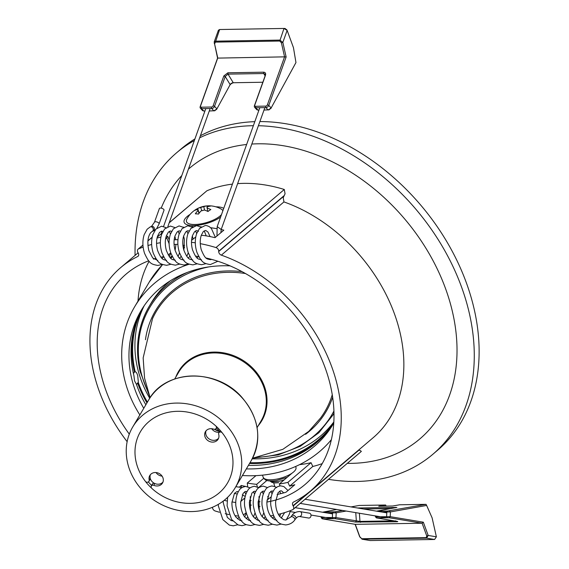 <?xml version="1.0" encoding="UTF-8"?>
<svg xmlns="http://www.w3.org/2000/svg" width="569" height="569" viewBox="0 0 569 569"><rect width="100%" height="100%" fill="white"/><g stroke="black" fill="none" stroke-linecap="round" stroke-linejoin="round"><path stroke-width="0.85" d="M278.348 514.355A153.303 113.025 -130.4 0 0 292.622 509.717A3.215 2.368 -130.4 0 0 293.092 509.433A3.215 2.368 -130.4 0 0 293.632 506.936A3.215 2.368 -130.4 0 0 293.206 505.99L293.042 505.72A3.215 2.368 49.6 0 1 292.615 504.767A3.215 2.368 49.6 0 1 293.156 502.278A3.215 2.368 49.6 0 1 293.526 502.036A146.56 108.053 49.6 0 0 310.525 490.955L373.129 437.739A146.56 108.053 49.6 0 0 397.802 324.074A146.56 108.053 49.6 0 0 283.938 201.924L221.334 255.147A146.56 108.053 49.6 0 1 331.066 364.978A146.56 108.053 49.6 0 1 310.525 490.955M221.334 255.147A3.215 2.368 49.6 0 1 218.837 252.465A3.215 2.368 49.6 0 1 218.702 251.512L284.009 196.006L283.241 197.72L283.938 201.924M293.206 505.99L358.783 450.25L360.106 450.435L361.351 451.402L293.092 509.433M215.964 247.572L284.301 189.484L285.055 193.78L284.287 195.494L218.709 251.242A3.215 2.368 -130.4 0 0 218.581 250.289A3.215 2.368 -130.4 0 0 215.964 247.572A153.303 113.025 -130.4 0 0 200.26 243.66M135.081 255.374A197.841 145.856 49.6 0 1 176.518 152.848A197.841 145.856 49.6 0 1 194.349 140.543M199.669 137.79A197.841 145.856 49.6 0 1 253.361 125.699M258.39 125.728A197.841 145.856 49.6 0 1 466.096 300.887A197.841 145.856 49.6 0 1 432.796 454.325A197.841 145.856 49.6 0 1 328.498 479.333M176.518 152.848L181.369 148.722A197.841 145.856 49.6 0 1 194.932 138.9M200.395 135.771A197.841 145.856 49.6 0 1 254.812 121.659M259.884 121.567A197.841 145.856 49.6 0 1 470.947 296.769A197.841 145.856 49.6 0 1 437.639 450.2L432.796 454.325M331.194 440.42A121.617 89.66 49.6 0 1 330.027 441.252M154.676 230.701A177.713 131.019 49.6 0 1 154.768 230.217M161.205 208.133A177.713 131.019 49.6 0 1 181.803 175.551M188.424 169.157A177.713 131.019 49.6 0 1 246.626 144.498M251.825 144.049A177.713 131.019 49.6 0 1 449.674 301.165A177.713 131.019 49.6 0 1 347.275 463.365M169.242 222.678L206.903 190.779L169.185 222.842M284.301 189.484A153.303 113.025 -130.4 0 0 237.636 183.631M232.422 184.128A153.303 113.025 -130.4 0 0 206.903 190.779M284.009 196.006L284.287 195.494M127.136 441.679A146.56 108.053 49.6 0 1 95.997 381.287A146.56 108.053 49.6 0 1 120.671 267.622A146.56 108.053 49.6 0 1 137.67 256.541L138.338 255.972M168.26 254.976L170.743 252.864M137.997 301.108A138.103 101.815 49.6 0 1 149.099 261.285M129.291 434.133A138.103 101.815 49.6 0 1 102.904 381.173A138.103 101.815 49.6 0 1 126.154 274.066A138.103 101.815 49.6 0 1 148.673 260.808M153.488 259.144A138.103 101.815 49.6 0 1 155.792 258.468M160.927 257.195A138.103 101.815 49.6 0 1 163.573 256.662M201.248 235.381L203.538 235.459A153.303 113.025 -130.4 0 1 215.018 237.657L223.837 230.161A153.303 113.025 -130.4 0 0 221.185 229.563M217.024 228.731A153.303 113.025 -130.4 0 0 210.665 227.721M201.27 226.825A153.303 113.025 -130.4 0 0 200.544 226.789M193.04 226.647A153.303 113.025 -130.4 0 0 191.383 226.682M183.73 227.166A153.303 113.025 -130.4 0 0 183.275 227.216M184.662 245.31A133.822 98.657 -130.4 0 0 182.926 245.602M279.927 485.89L279.365 483.956A133.822 98.657 -130.4 0 0 287.9 482.363L289.657 486.132A138.103 101.815 49.6 0 0 294.827 484.717L286.015 492.213A138.103 101.815 49.6 0 1 277.836 494.29L277.117 494.454M257.394 486.886L256.647 484.34L263.845 478.216M255.979 475.634L247.266 483.038A133.822 98.657 -130.4 0 0 256.647 484.34M247.266 483.038L247.7 486.687M245.588 486.424A138.103 101.815 49.6 0 1 241.277 485.485L241.448 487.96M249.535 500.336A153.303 113.025 -130.4 0 0 251.142 500.613M258.162 501.588A153.303 113.025 -130.4 0 0 260.012 501.78M299.571 464.631A133.822 98.657 -130.4 0 0 311.044 462.682L287.9 482.363M279.365 483.956L291.378 473.742M239.492 487.007L241.277 485.485M242.259 494.888A138.103 101.815 49.6 0 1 242.245 494.881L245.232 496.417M237.273 494.02A138.103 101.815 49.6 0 1 234.4 493.423M240.708 501.509L244.933 497.818M235.737 502.491A138.103 101.815 49.6 0 1 231.953 501.922M227.088 501.012A138.103 101.815 49.6 0 1 224.158 500.357M143.132 247.095A153.303 113.025 -130.4 0 0 138.573 248.859A3.215 2.368 -130.4 0 0 138.103 249.151A3.215 2.368 -130.4 0 0 137.99 252.586L138.153 252.856A3.215 2.368 49.6 0 1 138.039 256.299A3.215 2.368 49.6 0 1 137.67 256.541M219.463 512.249A153.303 113.025 -130.4 0 1 215.231 511.005A3.215 2.368 -130.4 0 1 212.486 507.335L212.486 507.256M225.203 513.715A153.303 113.025 -130.4 0 0 229.015 514.547M234.969 515.621A153.303 113.025 -130.4 0 0 238.489 516.119M160.351 242.735A153.303 113.025 -130.4 0 0 156.546 243.411M151.653 244.514A153.303 113.025 -130.4 0 0 147.912 245.538M195.473 256.093A138.103 101.815 49.6 0 1 198.78 256.576M206.106 258.006A138.103 101.815 49.6 0 1 321.25 358.065A138.103 101.815 49.6 0 1 305.048 484.511A138.103 101.815 49.6 0 1 266.875 502.05M266.996 500.151L271.249 496.815M322.218 463.614A138.103 101.815 49.6 0 1 312.801 466.459L289.657 486.132M243.432 514.995L245.986 512.825M270.453 515.905A153.303 113.025 -130.4 0 0 273.376 515.407M165.551 239.165L167.812 236.434L166.312 235.95M160.935 237.038A153.303 113.025 -130.4 0 0 157.044 238.077M161.255 233.681L157.286 237.06M195.786 236.917L191.568 240.346M195.302 242.821A153.303 113.025 -130.4 0 0 191.49 242.302M183.239 247.707A121.617 89.66 49.6 0 1 184.505 246.875M311.044 462.682L312.801 466.459M266.946 480.421L258.575 487.533M142.975 307.552A111.552 97.882 -149.4 0 0 135.223 371.891C136.098 371.785 136.923 373.022 137.705 375.597L138.402 382.781L137.606 382.909L136.588 384.665M145.849 404.772A111.552 97.882 -149.4 0 1 136.446 384.303L134.569 380.903L133.928 375.696A111.552 97.882 -149.4 0 1 142.15 308.853M230.111 265.872A111.552 97.882 -149.4 0 0 207.806 267.046A111.552 97.882 -149.4 0 0 141.084 310.61A111.552 97.882 -149.4 0 0 143.758 408.307M246.334 468.899A111.552 97.882 -149.4 0 0 266.463 467.64A111.552 97.882 -149.4 0 0 333.185 424.076A111.552 97.882 -149.4 0 0 333.754 423.094M248.425 465.357A111.552 97.882 -149.4 0 0 268.554 464.105A111.552 97.882 -149.4 0 0 333.761 423.002M331.364 439.673A119.049 104.461 30.6 0 1 268.433 474.375A119.049 104.461 30.6 0 1 242.43 475.513M249.99 462.704A111.552 97.882 -149.4 0 0 270.119 461.452A111.552 97.882 -149.4 0 0 333.783 422.696M138.402 382.781A111.552 97.882 -149.4 0 0 147.414 402.119M133.43 373.57L134.419 372.019L135.301 371.877M144.234 305.674A111.552 97.882 -149.4 0 0 149.739 398.272M252.245 458.813A111.552 97.882 -149.4 0 0 272.416 457.561A111.552 97.882 -149.4 0 0 333.825 421.949M137.606 382.909A112.413 98.636 -149.4 0 0 146.966 402.88M139.853 414.922A119.049 104.461 30.6 0 1 134.633 306.798A119.049 104.461 30.6 0 1 189.157 264.236M249.542 463.472A112.413 98.636 -149.4 0 0 321.314 438.343M134.327 327.893A112.413 98.636 -149.4 0 0 134.419 372.019M148.63 485.193A50.534 44.339 -149.4 0 0 227.493 483.024A50.534 44.339 -149.4 0 0 219.35 429.46A50.534 44.339 -149.4 0 0 140.479 431.629A50.534 44.339 -149.4 0 0 148.63 485.193M148.338 481.929A50.534 44.339 -149.4 0 0 149.675 483.422A50.534 44.339 -149.4 0 0 151.596 485.4M142.307 490.179A59.567 52.27 30.6 0 1 132.698 427.035A59.567 52.27 30.6 0 1 225.665 424.474A59.567 52.27 30.6 0 1 235.274 487.619A59.567 52.27 30.6 0 1 142.307 490.179M151.29 485.926L152.336 484.155A2.141 1.878 30.6 0 1 154.818 483.529A7.39 6.479 30.6 0 0 162.969 482.078A7.39 6.479 30.6 0 1 152.037 481.559A7.39 6.479 30.6 0 1 150.408 474.66A7.39 6.479 30.6 0 0 150.223 478.209A2.141 1.878 30.6 0 1 150.038 479.503L148.993 481.274A2.141 1.878 -149.4 0 0 149.178 479.973A7.39 6.479 30.6 0 1 149.803 475.499A7.39 6.479 30.6 0 1 159.462 473.671A7.39 6.479 30.6 0 1 162.521 483.01A7.39 6.479 30.6 0 1 153.772 485.3A2.141 1.878 -149.4 0 0 151.767 488.323A50.534 44.339 -149.4 0 0 227.493 483.024A50.534 44.339 -149.4 0 0 222.209 432.81A2.141 1.878 -149.4 0 0 218.66 434.168A7.39 6.479 30.6 0 1 218.169 439.154A7.39 6.479 30.6 0 1 206.639 439.474A7.39 6.479 30.6 0 1 205.452 431.643A7.39 6.479 30.6 0 1 213.674 429.147A2.141 1.878 -149.4 0 0 215.651 428.884L215.8 428.763A2.141 1.878 -149.4 0 0 215.708 425.875A50.534 44.339 -149.4 0 0 140.479 431.629A50.534 44.339 -149.4 0 0 145.358 481.324A2.141 1.878 -149.4 0 0 148.431 481.858L148.587 481.737A2.141 1.878 -149.4 0 0 148.993 481.274M162.094 476.132A7.39 6.479 30.6 0 1 156.795 473.515A7.39 6.479 30.6 0 1 156.034 472.555M216.305 428.144A7.39 6.479 30.6 0 1 218.027 429.559A7.39 6.479 30.6 0 1 219.421 431.665M218.61 438.222A7.39 6.479 30.6 0 1 207.685 437.703A7.39 6.479 30.6 0 1 206.049 430.804A7.39 6.479 30.6 0 0 207.685 437.703A7.39 6.479 30.6 0 0 218.61 438.222M219.058 432.284A7.39 6.479 30.6 0 1 212.436 429.659A7.39 6.479 30.6 0 1 211.682 428.706M218.795 432.717L219.84 430.953A2.141 1.878 30.6 0 1 220.267 430.477M219.179 432.276L220.224 430.505M151.674 485.478L152.712 483.714M170.223 280.866A106.737 93.657 -149.4 0 0 151.19 302.978L149.149 306.428A106.737 93.657 30.6 0 1 187.329 272.409M150.23 226.924A2.461 2.063 68.8 0 1 150.287 226.903L151.468 226.448L154.469 222.237L159.37 208.567A2.461 1.095 19.7 0 1 161.24 208.14A2.461 1.095 19.7 0 1 163.694 209.364A2.461 1.095 19.7 0 1 164.007 210.224L159.107 223.894L156.944 228.048M150.287 226.903A2.461 2.063 68.8 0 1 150.863 226.789A2.461 2.063 68.8 0 1 153.203 228.795A2.461 2.063 68.8 0 1 152.065 231.498M157.812 260.524L152.698 257.928L148.85 250.616C147.122 242.778 147.705 236.832 150.607 232.764L152.179 231.448A2.461 2.098 -113.9 0 0 153.232 228.724A2.461 2.098 -113.9 0 0 150.842 226.796A2.461 2.098 -113.9 0 0 150.173 226.953L147.151 229.229L144.177 234.656C142.35 240.488 142.463 246.683 144.519 253.248C149.427 263.845 151.205 264.215 157.89 265.453L162.25 264.386M264.884 107.612L221.206 229.471L217.18 226.64L216.967 236.007M200.416 108.238A2.568 1.757 137.5 0 1 200.217 106.538L217.571 58.109L214.179 42.021L215.452 41.167L279.82 40.093L282.843 42.391L286.136 56.964L268.781 105.4A2.568 1.757 137.5 0 1 265.908 107.598L255.773 107.769A2.568 1.757 137.5 0 1 254.649 107.335A2.568 1.757 137.5 0 1 254.45 105.635L265.126 75.855L264.998 74.19L263.724 73.536L228.013 74.126L225.217 76.523L214.541 106.303A2.568 1.757 137.5 0 1 211.675 108.501L201.54 108.672A2.568 1.757 137.5 0 1 200.416 108.238L202.656 110.685L204.911 111.062M209.271 110.991L214.997 110.713M254.649 107.335L256.889 109.781L258.931 110.158M264.002 110.073L269.229 109.803M217.571 58.109L284.571 56.857L281.392 42.782L279.77 41.039L215.402 42.113L214.577 43.891L217.756 57.967L200.565 105.948A1.501 1.024 -42.5 0 0 201.334 107.192L211.469 107.022A1.501 1.024 -42.5 0 0 213.14 105.742L223.816 75.962L227.906 72.782L263.618 72.185C265.36 72.341 265.972 73.365 265.467 75.264L254.798 105.045A1.501 1.024 -42.5 0 0 255.566 106.289L265.702 106.118A1.501 1.024 -42.5 0 0 267.38 104.838L284.571 56.857L286.136 56.964M265.702 106.118L265.908 107.598L268.113 110.009L271.136 107.968L295.958 62.554L293.462 47.668L287.139 30.413L283.988 28.45L219.627 29.524L218.396 30.257L214.179 42.021M285.041 28.464L283.988 28.45L285.041 28.464L286.783 29.865M270.716 108.729L271.136 107.968L268.888 109.845M233.845 82.725A3.642 2.12 -31.4 0 0 229.833 85.215M211.469 107.022L211.675 108.501L213.88 110.912L216.903 108.878L214.655 110.756M216.476 109.646L230.161 84.625A2.568 1.494 148.6 0 1 230.168 84.61A2.568 1.494 148.6 0 1 233.233 82.74A2.568 1.494 148.6 0 1 233.269 82.74L262.835 82.242M281.392 42.782L282.843 42.391L287.139 30.413L286.662 29.588M265.126 75.855L265.467 75.264M230.161 84.625L225.217 76.523L223.816 75.962M214.577 43.891L214.278 43.536M299.948 511.602A2.461 1.999 99.4 0 1 300.062 511.616L309.415 513.174A2.461 1.999 99.4 0 1 311.023 515.564A2.461 1.999 99.4 0 1 308.611 518.032L299.258 516.474A2.461 1.999 99.4 0 1 299.216 516.467M291.797 516.68A2.461 1.444 36.8 0 1 291.805 516.68A2.461 1.444 36.8 0 1 294.237 517.975A2.461 1.444 36.8 0 1 294.721 520.03A2.461 1.444 36.8 0 1 294.685 520.073M288.006 490.514L283.86 486.566L280.666 485.841C277.309 486.459 275.126 487.775 274.102 489.788C271.491 493.714 270.375 498.8 270.766 505.037C272.722 516.332 276.392 522.726 281.769 524.227L285.688 524.945C289.706 524.483 292.701 522.875 294.657 520.116A2.461 1.415 -140.8 0 0 294.223 518.039A2.461 1.415 -140.8 0 0 291.826 516.659M423.336 522.193L422.113 523.224L355.298 524.334L359.971 537.143L361.784 538.722L426.153 537.648L426.786 536.026L422.113 523.224L389.288 517.762L376.436 517.897L375.412 516.773L390.206 516.68L423.336 522.193L428.18 535.45L426.622 538.153L361.941 539.199L370.22 540.55L434.588 539.476L436.38 536.816L432.099 517.818L426.636 505.45L390.419 511.922L382.176 512.093M346.18 511.047L336.187 512.833L327.303 513.01M376.436 517.897L397.077 521.36C398.2 521.581 397.923 521.716 396.252 521.766L355.426 522.058L335.049 518.665L322.203 518.8L321.179 517.676L325.639 517.491M326.101 517.484L335.973 517.584L359.971 521.403L393.947 520.841M397.077 521.36L397.752 521.545M322.203 518.8L355.298 524.334M357.552 507.996L396.885 507.441L376.891 511.083L387.368 511.054L426.032 504.34L399.616 504.781L392.71 506.012L378.734 506.246L385.64 505.009L359.217 505.45L351.045 506.915M386.131 506.126L385.64 505.009M336.734 509.475L323 512.128L335.233 511.78L342.645 510.457M361.784 538.722L359.622 536.595L355.134 524.312M391.131 508.537L363.584 508.999M355.753 512.641L356.343 520.976L355.426 522.058M359.971 537.143L359.622 536.595M426.786 536.026L428.18 535.45L436.38 536.816M335.049 518.665L335.973 517.584L336.187 512.833L335.233 511.78M389.466 510.877L390.419 511.922L390.206 516.68L389.288 517.762M426.032 504.34L426.636 505.45M204.556 210.089L203.787 206.696A4.986 1.743 -16.3 0 0 200.701 207.543L201.824 210.729M207.884 211.455L207.109 208.09A4.986 1.743 -16.3 0 0 207.272 207.415A4.986 1.743 -16.3 0 0 206.945 206.967L207.173 207.97M190.096 214.392A21.409 7.497 -16.3 0 0 189.306 214.904A21.409 7.497 -16.3 0 0 184.1 222.216A21.409 7.497 -16.3 0 0 198.24 225.224A21.409 7.497 -16.3 0 0 219.997 217.514A21.409 7.497 -16.3 0 0 220.601 217.095M222.835 210.871A18.948 6.636 -16.3 0 0 221.313 209.15A24.837 24.837 0 0 0 186.817 219.236A18.948 6.636 -16.3 0 0 192.414 224.421A18.948 6.636 -16.3 0 0 221.497 214.605M203.787 206.696A24.737 17.184 -85.1 0 1 207.18 205.878A23.244 14.758 57.4 0 1 208.731 205.921A23.244 14.758 57.4 0 1 210.338 206.149A24.737 17.184 94.9 0 0 206.945 206.967M207.109 208.09A24.737 15.548 56.1 0 1 210.836 209.591A23.244 15.996 96.1 0 0 207.984 211.504A24.737 15.548 -123.9 0 0 204.257 209.997A4.986 1.743 -16.3 0 1 201.17 210.843A24.737 17.184 94.9 0 0 198.489 214.1A23.244 14.453 -125.1 0 0 196.881 213.873A23.244 14.453 -125.1 0 0 195.331 213.83A24.737 17.184 -85.1 0 1 198.012 210.573L199.015 213.361M207.18 205.878L207.429 206.789M199.157 213.169L197.848 209.456A4.986 1.743 -16.3 0 0 197.706 210.217A4.986 1.743 -16.3 0 0 198.012 210.573M197.848 209.456A24.737 15.548 -123.9 0 0 194.84 210.388A23.244 16.295 -86.4 0 1 197.685 208.474A24.737 15.548 56.1 0 1 200.701 207.543M197.685 208.474L198.901 212.422M223.724 208.382A21.409 7.497 -16.3 0 0 215.943 206.839M152.172 237.301L147.904 240.929M142.947 245.147L138.573 248.859M307.85 493.131L293.042 505.72M169.107 243.752L166.859 238.055M244.642 499.788L244.378 498.387M262.522 475.143L263.091 477.085A17.127 5.996 -16.3 0 0 275.353 479.354A17.127 5.996 -16.3 0 0 295.972 467.469L295.674 466.452M270.168 480.947A11.992 4.196 -16.3 0 0 277.85 481.466A11.992 4.196 -16.3 0 0 284.301 479.759M184.356 247.913A119.049 104.461 -149.4 0 0 183.396 248.461M172.087 256.093A119.049 104.461 -149.4 0 0 170.174 257.636M162.649 264.557A119.049 104.461 -149.4 0 0 149.256 282.039L162.592 264.535M241.683 397.368A59.567 52.27 -149.4 0 0 148.715 399.922C165.081 369.302 216.497 367.908 241.74 397.148C259.144 417.795 262.33 438.912 251.292 460.506A59.567 52.27 -149.4 0 0 241.683 397.368M219.285 431.373A13.919 12.212 30.6 0 1 214.549 429.282M149.178 479.973L150.223 478.209M154.818 483.529L153.772 485.3M245.495 273.54A98.017 86.004 -149.4 0 0 219.62 272.821A98.017 86.004 -149.4 0 0 152.506 318.697L143.16 357.873L144.562 378.143L150.116 397.688M175.785 377.133A48.365 42.44 30.6 0 1 209.812 352.332A48.365 42.44 30.6 0 1 265.894 391.394A48.365 42.44 30.6 0 1 258.177 425.797M257.096 427.632L261.107 420.84A47.846 41.985 -149.4 0 0 265.175 391.821A47.846 41.985 -149.4 0 0 225.843 354.203A47.846 41.985 -149.4 0 0 178.716 372.169L174.704 378.961M208.816 266.897A105.663 92.719 -149.4 0 0 140.835 371.493A105.663 92.719 -149.4 0 0 147.89 391.55M259.016 457.184A105.663 92.719 -149.4 0 0 333.911 411.031M333.975 413.215A106.737 93.657 30.6 0 1 332.957 414.993L318.868 432.746L300.268 446.302L278.234 454.887L254.044 458.009M145.451 339.729A99.084 86.943 30.6 0 1 242.067 271.648M140.081 371.159A106.737 93.657 30.6 0 1 149.149 306.428C137.812 326.179 134.775 347.801 140.052 371.294L149.569 396.301M332.652 397.304A99.084 86.943 30.6 0 1 305.581 434.303M252.565 458.201L282.843 449.332L308.754 431.402L320.589 417.98A98.017 86.004 -149.4 0 0 332.253 394.722M154.469 222.237A2.461 1.095 19.7 0 1 155.757 221.746A2.461 1.095 19.7 0 1 158.794 223.034A2.461 1.095 19.7 0 1 159.107 223.894M151.468 226.448A2.461 2.063 68.8 0 1 152.044 226.334A2.461 2.063 68.8 0 1 152.179 226.334A2.461 2.063 68.8 0 1 154.398 228.411A2.461 2.063 68.8 0 1 153.246 231.042L155.28 229.826M201.334 107.192L201.54 108.672L203.745 111.083M255.566 106.289L255.773 107.769L257.977 110.18M279.77 41.039L283.988 28.45M219.627 29.524L215.402 42.113M267.38 104.838L268.781 105.4L271.136 107.968M227.906 72.782L228.013 74.126L233.269 82.74M265.133 75.833L263.724 73.536L263.618 72.185M213.14 105.742L214.541 106.303L216.903 108.878M254.798 105.045L254.45 105.635M200.217 106.538L200.565 105.948M292.921 515.187A2.461 1.444 36.8 0 1 293.049 515.194A2.461 1.444 36.8 0 1 295.411 516.538A2.461 1.444 36.8 0 1 295.837 518.537C296.762 517.349 297.857 516.652 299.123 516.453L299.258 516.474A2.461 1.999 99.4 0 0 299.372 516.488A2.461 1.999 99.4 0 0 301.67 514.013A2.461 1.999 99.4 0 0 300.062 511.616L299.586 511.552C295.994 511.737 293.433 513.082 291.897 515.585A2.461 1.444 36.8 0 1 292.921 515.187M387.197 517.641L386.628 516.467L386.828 512.015L387.368 511.054M376.522 516.09L377.062 517.804M332.965 518.544L332.396 517.377L332.595 512.918L333.135 511.958M322.289 516.929L322.829 518.715M362.254 539.227L370.22 540.55M434.588 539.476L426.622 538.153L426.153 537.648M359.388 513.245L359.971 521.403L360.533 522.363M395.683 520.813L396.252 521.766M359.636 507.897L359.444 508.309M395.348 507.306L395.106 507.825M120.671 267.622L138.118 252.792M152.2 237.166L147.912 240.808M142.94 245.04L138.103 249.151M169.213 239.976L167.812 236.434M287.167 477.327L276.207 480.585C265.503 481.772 265.012 479.852 263.091 477.085M134.633 306.798L149.256 282.039M170.095 257.551L172.03 255.979M183.346 248.219L184.406 247.6M278.696 482.697L274.834 482.953L272.138 482.519L269.777 480.919M214.869 429.239L219.165 431.146M148.715 399.922L132.698 427.035M251.292 460.506L235.274 487.619M216.206 428.301L216.96 427.035M333.975 413.265L332.957 414.993M152.129 231.469L153.246 231.042M217.884 261.249L210.31 264.578C203.617 263.34 201.839 262.97 196.931 252.373C194.883 245.808 194.769 239.613 196.589 233.781L199.57 228.354L205.288 225.473L206.718 225.601L209.214 226.597L211.398 228.482L215.338 237.387M211.718 259.4L210.231 259.649C206.917 258.653 205.516 260.019 201.262 249.741C199.897 244.492 199.883 239.72 201.234 235.424L203.233 231.647L205.708 230.424L207.927 232.003L210.096 236.59M201.49 259.798C198.183 258.803 196.782 260.168 192.528 249.883C191.156 244.634 191.148 239.862 192.5 235.573L194.498 231.789L196.632 230.537L198.453 231.363M192.756 259.941C189.449 258.945 188.047 260.31 183.794 250.033C182.421 244.784 182.414 240.011 183.766 235.715L185.764 231.939L187.898 230.687L189.086 231.042M184.022 260.09C180.707 259.094 179.306 260.46 175.06 250.175C173.687 244.926 173.673 240.154 175.024 235.865L177.023 232.081L179.164 230.829L180.352 231.185M175.28 260.232C171.973 259.236 170.572 260.602 166.319 250.324C164.953 245.075 164.939 240.303 166.29 236.007L168.289 232.23L170.423 230.978L171.61 231.334M166.546 260.382C163.239 259.386 161.838 260.751 157.585 250.467C156.212 245.218 156.205 240.445 157.556 236.156L159.555 232.372L161.688 231.121L162.876 231.476M211.056 259.222L210.765 259.613M205.928 263.66L201.575 264.72C194.883 263.49 193.104 263.12 188.197 252.522C186.148 245.95 186.035 239.755 187.855 233.93L190.835 228.503L196.554 225.616L200.949 227.059M204.2 230.794L206.234 235.879M197.194 263.803L192.841 264.87C186.148 263.632 184.37 263.262 179.463 252.664C177.407 246.1 177.293 239.905 179.121 234.072L182.094 228.646L187.813 225.765L192.215 227.209M195.466 230.936L196.689 233.496M188.46 263.952L184.1 265.012C177.414 263.781 175.629 263.411 170.721 252.814C168.673 246.242 168.559 240.047 170.38 234.222L173.36 228.795L179.079 225.907L183.481 227.351M186.732 231.085L187.955 233.646M188.268 252.728L186.838 256.37M179.726 264.094L175.366 265.161C168.673 263.924 166.895 263.554 161.987 252.956C159.939 246.391 159.825 240.196 161.646 234.364L164.626 228.937L170.344 226.057L174.74 227.5M177.99 231.227L179.214 233.788M179.534 252.871L178.097 256.519M170.985 264.244L166.632 265.303C159.939 264.073 158.161 263.703 153.253 253.105C151.198 246.541 151.084 240.338 152.912 234.513L155.892 229.087L161.61 226.199L166.006 227.643M169.256 231.377L170.48 233.937M170.792 253.02L169.363 256.662M198.318 256.505L197.094 257.906M192.365 236.014L193.104 239.044M189.826 256.313L188.353 258.049M183.623 236.156L184.392 239.343L183.858 250.246M181.091 256.463L179.619 258.198M174.889 236.306L175.693 239.734M175.977 244.378L175.117 250.388M172.35 256.605L170.885 258.34M163.616 256.754L162.151 258.49M177.962 239.691L174.185 239.755M167.848 226.576L210.153 108.53M259.813 107.697L217.18 226.64M177.877 244.343L174.071 244.407M161.183 235.95L161.838 231.128M163.559 226.455L205.793 108.601M221.206 229.471L220.9 232.657M290.809 517.036L291.897 515.585M294.721 520.03L295.837 518.537M237.522 518.857L238.994 517.129M238.255 491.851L237.067 491.495L234.449 493.344L231.939 502.406C231.818 508.266 233.19 513.21 236.043 517.235L239.883 520.365L241.925 520.749M246.256 518.708L247.728 516.979M250.495 510.756L250.26 496.673M246.989 491.701L245.801 491.346L243.191 493.202L240.673 502.256C240.552 508.117 241.925 513.067 244.777 517.093L248.617 520.222L250.659 520.607M254.997 518.565L256.463 516.837M259.229 510.613L258.995 496.531M255.723 491.559L254.535 491.203L251.925 493.053L249.407 502.114C249.293 507.975 250.659 512.918 253.518 516.944L257.352 520.073L259.393 520.457M263.732 518.416L265.197 516.688M268.397 498.956L267.736 496.381M264.457 491.41L263.276 491.054L260.659 492.91L258.148 501.965C258.027 507.825 259.393 512.776 262.252 516.801L266.086 519.931L268.134 520.315M272.466 518.274L273.938 516.545M273.198 491.267L272.01 490.912L269.393 492.761L266.882 501.822C266.761 507.683 268.134 512.626 270.986 516.652L274.827 519.782L276.868 520.166M281.2 518.124L284.649 512.626M283.682 492.896L281.783 491.04L280.745 490.763L278.134 492.619L275.616 501.673C275.503 507.534 276.868 512.484 279.72 516.51L283.561 519.639L285.602 520.023L290.837 517.001M218.261 504.383L218.347 505.912L222.828 519.589L229.35 525.102L233.269 525.82L237.622 524.76M241.377 488.017L240.182 487.299L235.822 486.687M227.614 497.327L227.088 505.77L231.562 519.44L238.091 524.952L242.003 525.671L246.356 524.611M250.118 487.868L245.716 486.424C242.366 487.043 240.182 488.358 239.158 490.371C236.548 494.297 235.431 499.383 235.822 505.621C237.778 516.915 241.448 523.309 246.825 524.81L250.744 525.528L255.097 524.469M258.852 487.725L254.457 486.275C251.1 486.893 248.916 488.209 247.892 490.222C245.282 494.155 244.172 499.233 244.556 505.478C246.512 516.766 250.182 523.167 255.559 524.661L259.478 525.379L263.831 524.319M267.586 487.576L263.191 486.132C259.841 486.751 257.65 488.067 256.633 490.08C254.016 494.006 252.906 499.091 253.29 505.329C255.253 516.624 258.916 523.018 264.293 524.518L268.212 525.237L272.565 524.177M276.619 487.647L275.126 486.715L271.925 485.983C268.575 486.602 266.384 487.918 265.367 489.93C262.757 493.864 261.64 498.942 262.032 505.187C263.988 516.474 267.658 522.875 273.035 524.369L276.947 525.087L281.306 524.028M223.304 501.026L223.204 502.548L227.308 517.385L231.142 520.514L232.65 520.877M244.734 517.036L246.171 513.38M245.851 494.312L244.627 491.744M253.468 516.887L254.905 513.231M254.592 494.162L253.361 491.602M262.209 516.744L263.639 513.089M263.326 494.02L262.103 491.452M270.944 516.595L271.328 515.763M272.06 493.871L270.837 491.31M279.678 516.453L280.802 513.736M280.766 493.643L279.571 491.161M286.143 519.981L289.194 514.511L290.403 510.613M305.048 499.262L386.792 512.861M332.552 513.885L295.169 507.662M260.019 501.815L259.5 501.73M300.19 503.394L385.946 517.662M332.076 518.558L311.001 515.052M295.389 512.456L290.162 511.588M259.962 506.566L258.333 506.296M251.334 505.13L249.45 504.817M375.448 515.912L375.412 516.773M321.215 516.752L321.179 517.676M273.703 482.861L274.784 486.559"/></g></svg>
